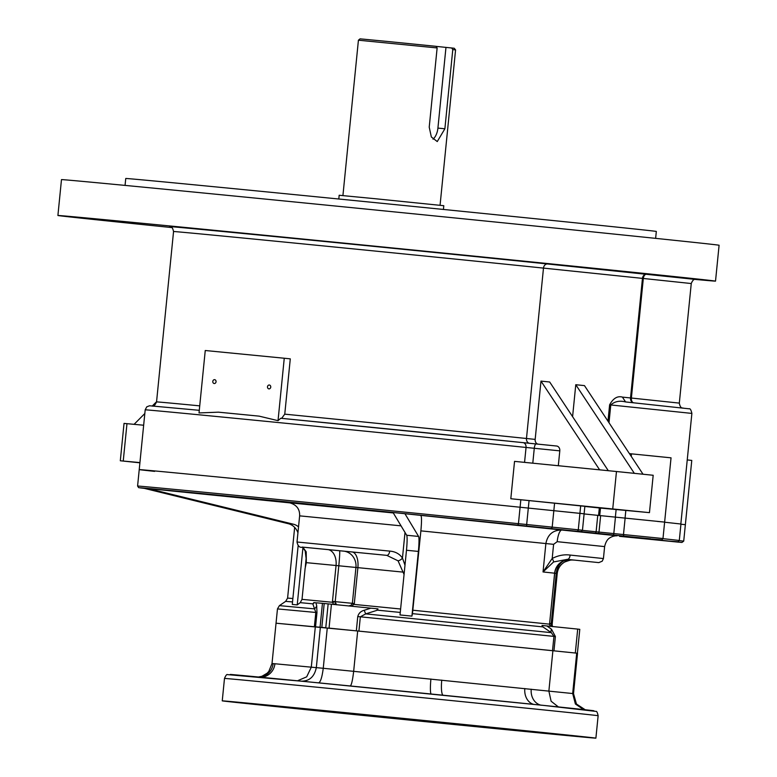 <?xml version="1.0" encoding="UTF-8"?>
<svg xmlns="http://www.w3.org/2000/svg" width="777" height="777" viewBox="0 0 777 777"><rect width="100%" height="100%" fill="white"/><g stroke="black" fill="none" stroke-linecap="round" stroke-linejoin="round"><path stroke-width="1.17" d="M284.256 358.236L205.254 350.514L199.019 412.937L218.454 412.169A211.033 0.602 5.7 0 1 259.13 416.142L278.03 420.668L284.256 358.236L290.287 358.857L284.761 414.16A205.021 0.583 5.7 0 1 526.476 438.49L535.168 439.393L540.986 381.099L549.689 382.002L608.304 470.707M524.562 462.364L526.048 447.455A215.54 0.612 -174.3 0 0 287.888 423.494A215.54 0.612 -174.3 0 0 145.192 409.829L139.229 469.609A215.54 0.612 5.7 0 1 281.915 483.275A215.54 0.612 5.7 0 1 520.085 507.235L528.311 508.071L520.085 507.235A215.54 0.612 -174.3 0 0 281.915 483.275A215.54 0.612 -174.3 0 0 139.229 469.609A215.54 0.612 -174.3 0 0 154.642 471.377M139.229 469.609L137.587 486.052A215.54 0.612 5.7 0 1 280.274 499.718A215.54 0.612 5.7 0 1 518.444 523.679L520.833 499.766A215.54 0.612 -174.3 0 0 510.81 498.737L649.455 512.645L600.485 508.08L599.737 515.559M649.455 512.645L653.185 475.271L616.472 471.513L514.539 461.373L510.81 498.737M622.416 397.105L625.582 401.942L689.112 408.809C690.141 408.343 691.064 409.877 691.88 413.413L609.615 404.836C613.218 398.29 617.492 395.716 622.416 397.105L630.526 397.95L642.462 278.38L543.482 268.104L526.476 438.49A4.507 3.662 -84.1 0 0 529.322 443.278M643.016 474.193L584.469 385.615L575.776 384.712L572.591 416.657M523.047 442.637L556.604 446.017A4.507 3.662 95.9 0 1 556.623 446.017A4.507 3.662 95.9 0 1 559.799 450.854L558.313 465.724M171.911 227.583A330.439 0.942 5.7 0 1 119.299 222.164A330.439 0.942 5.7 0 1 57.906 215.491L61.48 179.613A330.439 0.942 5.7 0 1 390.384 211.499A330.439 0.942 5.7 0 1 719.094 245.26L715.52 281.128A330.439 0.942 5.7 0 1 696.143 279.506L695.736 279.487C694.104 278.817 692.608 280.167 691.258 283.537L643.317 278.467L631.38 398.038L679.321 403.108L691.258 283.537M600.485 508.08L584.848 506.458M599.32 507.964L598.572 515.433L584.1 513.937L597.756 515.355L596.114 531.789L662.985 538.539L664.626 522.095L657.303 521.416M57.906 215.491A330.439 0.942 5.7 0 1 386.8 247.377A330.439 0.942 5.7 0 1 715.52 281.128M99.437 219.59L73.689 217.045L99.437 219.59M554.069 264.258L528.321 261.713L554.069 264.258M255.244 234.411L229.497 231.867L255.244 234.411M697.086 279.283L671.338 276.738L697.086 279.283M125.058 185.402L125.748 178.487A266.608 0.758 5.7 0 1 391.113 204.215A266.608 0.758 5.7 0 1 656.322 231.439L655.633 238.364M687.237 459.926L691.773 460.421L685.363 524.689L680.924 524.203L685.363 524.689L683.721 541.122L679.273 540.646M625.835 510.45L625.067 518.104L664.626 522.095L625.126 518.113L623.484 534.547A1.505 1.146 -84.5 0 0 624.475 536.159L517.132 525.058A214.034 0.612 -174.3 0 0 258.518 499.087A214.034 0.612 -174.3 0 0 144.299 488.364L138.646 487.645L137.587 486.052M580.672 505.876L579.924 513.344L584.11 513.801L582.468 530.244L526.67 524.504L528.311 508.071L584.11 513.801L584.858 506.332L529.059 500.592L528.311 508.071L579.924 513.344L578.282 529.788A1.505 1.224 -84.1 0 1 576.923 531.167M629.428 453.642L671.037 457.828L664.626 522.095M139.928 462.587L120.309 460.771L139.899 462.82M143.658 425.223L124.038 423.407L120.309 460.771M156.575 401.68L152.36 405.924M144.823 413.519L134.1 424.329M520.833 499.766L529.059 500.592M622.027 509.887L608.206 508.527L622.027 509.887M535.168 439.393A4.507 3.662 -84.1 0 0 537.791 444.114M540.986 381.099L599.63 469.842M575.776 384.712L634.323 473.31M281.633 418.366L284.761 414.16M278.03 420.668L280.74 418.269A211.033 0.602 5.7 0 1 523.018 442.637A4.507 3.496 95.9 0 1 523.038 442.637A4.507 3.496 95.9 0 1 526.048 447.455L534.275 448.28L532.789 463.189M267.482 386.781A2.03 1.651 -84.1 0 0 270.765 387.111A2.03 1.651 -84.1 0 0 267.482 386.781M212.781 381.429A2.03 1.651 -84.1 0 0 216.064 381.76A2.03 1.651 -84.1 0 0 212.781 381.429M609.003 422.737L610.78 404.963C614.675 401.408 619.619 400.398 625.611 401.952L625.563 401.942M625.126 518.113L597.756 515.355M664.617 522.212L680.943 524.028L679.302 540.471L662.966 538.646M552 528.729L569.619 530.468L552 528.729M349.32 508.148L368.288 510.023L349.32 508.148M154.846 489.131L173.815 491.015L154.846 489.131M525.301 525.961L544.269 527.836L525.301 525.961M631.905 536.956L650.873 538.84L631.905 536.956M652.641 539.549L671.61 541.423L652.641 539.549M297.931 532.808A15.016 13.675 95.3 0 0 288.335 523.708L143.065 488.063L290.171 502.904M542.579 625.514A4.507 2.661 122.6 0 0 542.88 626.893A4.507 4.147 96.1 0 1 542.016 625.456L546.833 625.951L551.505 629.195L555.39 636.538L553.962 650.835L552.515 650.679L553.943 636.382L551.281 632.643L542.88 626.893L412.461 613.645L411.917 616.132L400.019 614.947L406.478 550.252A15.016 1.467 95.7 0 0 406.692 535.256L393.016 512.48L561.907 530.04A12.014 3.535 -84.2 0 0 557.187 541.676L553.603 544.337L552.194 558.478C558.207 555.409 564.189 554.273 570.143 555.069A4.507 2.273 95.8 0 1 567.433 559.333L553.593 561.956L543.036 571.95L552.194 558.478A4.507 0.894 57.9 0 1 553.593 561.956M351.447 508.624L330.031 506.507L351.447 508.624M577.398 653.243L579.788 629.331M553.962 650.835L575.32 653.02L577.699 629.098L579.312 629.273M552.515 650.679L329.05 628.117L331.439 604.205L377.962 608.867A4.507 1.418 -84.4 0 1 377.486 610.168L365.763 613.879L360.343 616.812L358.916 631.109M328.156 603.875L325.767 627.787L321.824 627.398L324.203 603.486L331.439 604.205M315.54 626.864L314.384 626.757L315.812 612.461L312.801 603.846A4.507 3.594 95.5 0 0 313.801 602.593L315.909 602.787L316.686 605.613L316.967 612.567L315.54 626.864L320.066 627.233L322.445 603.321L324.203 603.486M314.384 626.757L276.039 623.203L272.008 663.558L274.912 663.762A15.016 14.714 -85.1 0 1 261.218 677.282L263.791 676.864M412.461 613.645L420.881 530.866C421.707 521.775 421.717 516.734 420.92 515.734M550.203 626.349L549.543 624.164L554.613 573.193L543.036 571.95L545.872 543.55C547.678 534.489 553.02 529.982 561.907 530.04L616.967 535.79M572.484 560.013L572.698 560.023C572.377 559.508 569.687 560.178 564.646 562.024A15.016 15.016 -120.1 0 0 557.226 573.533L552.136 624.504L552.447 626.641L552.136 624.504A4.507 0.874 -174.3 0 0 552.136 624.494A4.507 0.874 -174.3 0 0 551.204 623.853L556.254 573.426L554.7 573.271M404.059 574.456L398.067 560.829L386.781 555.361L302.826 547.154L306.206 551.845L306.323 562.655L305.118 568.385L302.02 599.358L300.223 602.651L297.222 604.904L292.278 604.438L298.164 545.483M403.38 572.144L357.886 567.647L354.312 603.515L352.02 606.313M333.343 604.487L332.469 601.379L336.053 565.51L306.323 562.655M356.332 630.846L357.76 616.549C358.692 613.238 360.868 611.149 364.267 610.266L370.862 608.158M315.909 602.787L322.445 603.321M546.833 625.951L577.699 629.098M552.34 626.612L551.223 625.543L551.204 623.853M348.601 605.973L351.136 605.264L352.37 603.331L355.944 567.463L338.801 565.782L335.227 601.651L336.431 604.788M327.661 549.543L339.578 550.728A15.016 0.719 95.7 0 1 338.801 565.782L336.053 565.51A15.016 9.936 95.6 0 0 327.661 549.543L302.826 547.154A4.507 4.361 -83.7 0 1 302.777 547.144L302.777 547.144C299.796 547.95 297.873 546.231 297.018 542.006L389.695 551.107C395.221 551.505 399.475 553.807 402.457 558.032L404.982 565.18M411.917 616.132L418.376 551.427L406.478 550.252M406.692 535.256L418.589 536.441L404.914 513.665M418.589 536.441A15.016 1.467 -84.3 0 1 418.376 551.427M297.222 604.904L302.952 547.542M288.335 523.708L293.279 524.174L147.999 488.529M293.279 524.174A15.016 13.675 -84.7 0 1 298.523 526.855M305.312 566.802L306.274 556.798M335.237 602.02A4.507 0.583 177.4 0 0 332.449 602.282L302.02 599.358M335.732 603.758A4.507 3.05 168.5 0 0 333.488 604.409M400.611 609.003L354.137 604.409L352.292 603.68M351.136 605.264L351.981 606.264M549.562 623.834A4.507 0.835 -176.5 0 1 549.65 624.009L549.65 624.009A4.507 0.835 -176.5 0 1 549.543 624.164L412.966 610.227M568.9 559.557L570.648 559.712L565.53 560.256C559.275 562.363 555.672 566.676 554.7 573.212L549.621 623.261L550.067 625.922A4.507 2.36 151.7 0 1 550.194 626.291M551.223 625.543A4.507 2.749 -21.7 0 1 552.389 626.515M563.519 560.984A15.016 11.762 95.9 0 0 556.254 573.426L557.226 573.533C557.857 568.511 560.334 564.675 564.646 562.024A15.016 15.016 -120.1 0 1 573.669 560.081L570.046 559.683M306.138 558.605L305.176 550.864A4.507 2.885 -25.6 0 0 306.206 551.845M389.695 551.107A4.507 2.477 95.8 0 1 386.781 555.361L339.578 550.728M405.011 532.468L402.457 558.032A4.507 2.622 149.5 0 1 398.067 560.829M364.267 610.266A4.507 0.68 -108.4 0 0 365.763 613.879L551.281 632.643A4.507 2.613 125.6 0 1 551.505 629.195M376.884 608.76A4.507 0.69 -105.9 0 0 377.486 610.168L400.272 612.431M292.531 601.932L285.654 601.369L279.409 605.633L314.083 608.828A4.507 4.07 165.3 0 0 316.686 605.613M300.223 602.651L312.801 603.846A4.507 4.147 162.8 0 0 314.335 602.641M433.012 139.2A13.52 7.867 95.6 0 0 437.917 128.098L445.969 47.397L454.224 48.252L455.575 49.893L452.787 49.563L444.881 128.778L437.257 141.569L431.342 136.975L429.225 127.156L437.13 47.941L358.42 40.2L342.919 195.581M451.67 47.951L452.787 49.563M437.13 47.941L436.014 46.329L386.509 41.366L360.072 38.85L358.42 40.2M443.424 209.45L443.793 205.701L375.505 198.747L339.17 195.26L338.801 199.009M436.033 46.358L445.969 47.397M576.709 653.156L357.682 630.982L353.661 671.338L573.513 693.618L577.534 653.263L576.709 653.156L572.678 693.511L575.388 703.991L583.595 709.576M357.682 630.982L276.039 623.203L277.467 608.906L316.967 612.567M315.316 626.845L311.286 667.2L306.682 676.845L297.484 680.788M552.894 650.728L548.873 691.074L551.107 701.223L558.391 706.924M272.203 706.118L286.023 707.488L272.203 706.118M533.537 731.672L547.358 733.041L533.537 731.672M376.583 716.724L390.404 718.094L376.583 716.724M561.373 734.789L575.194 736.159L561.373 734.789M429.157 721.066L442.977 722.435L429.157 721.066M244.366 703L258.187 704.37L244.366 703M518.463 730.195L274.563 706.079L409.032 719.881L518.463 730.195M561.004 734.352A187.752 0.534 -174.3 0 0 352.01 713.296A187.752 0.534 -174.3 0 0 222.251 700.854A187.752 0.534 -174.3 0 0 409.013 720.036A187.752 0.534 -174.3 0 0 595.891 738.15A187.752 0.534 -174.3 0 0 561.004 734.352M320.357 627.262L316.326 667.618C314.394 676.806 309.295 681.322 301.039 681.157M327.272 627.933L323.251 668.288L353.661 671.338C352.573 680.526 351.408 685.431 350.174 686.042M585.198 709.751L576.437 704.001L573.513 693.618M541.248 705.234A15.016 12.539 95.9 0 1 531.225 689.209M533.682 704.38A15.016 11.859 95.9 0 1 524.825 688.539M273.115 663.616A15.016 14.899 -85.6 0 1 259.411 677.107M442.977 695.201A15.016 3.03 95.7 0 1 441.754 680.108M431.109 694.016A15.016 1.875 95.7 0 1 430.914 679.02M318.473 682.866C320.445 682.41 322.037 677.554 323.251 668.288L274.912 663.762M170.095 226.69A209.528 0.592 5.7 0 1 306.993 239.753A209.528 0.592 5.7 0 1 547.571 263.976A4.507 3.662 -84.1 0 0 543.482 268.104A205.021 0.583 -174.3 0 0 315.258 245.114A205.021 0.583 -174.3 0 0 173.553 231.527L156.546 401.903A205.021 0.583 5.7 0 1 199.728 405.856M609.615 404.836L607.983 421.192M615.365 517.142L616.122 509.547M559.799 450.854L534.275 448.28A4.507 1.467 95.6 0 1 536.179 443.958A4.507 1.467 95.6 0 0 536.179 443.958L556.623 446.017M547.571 263.976L696.143 279.506M631.478 453.836L631.235 456.361M554.584 503.166L552.194 527.078A1.505 1.224 -84.1 0 1 550.825 528.457M126.972 423.659L123.242 461.023M616.472 471.513L612.742 508.877M646.561 274.252A4.507 3.662 -84.1 0 0 642.462 278.38L643.317 278.467A4.507 2.807 95.8 0 1 646.561 274.252M633.488 402.748A4.507 2.807 95.8 0 1 631.38 398.038L630.526 397.95A4.507 3.662 95.9 0 0 633.41 402.739M683.721 541.122L681.915 542.463L650.602 539.384A1.505 0.758 95.8 0 1 650.602 539.384L639.578 538.286A1.505 1.088 95.5 0 0 639.588 538.286L619.502 536.334A1.505 0.874 -84.4 0 1 619.502 536.334L678.933 542.191L624.475 536.159M289.636 502.806L393.288 512.937M294.658 527.398L287.597 598.096L292.871 598.513M553.603 544.337L420.881 530.866M555.39 636.538L357.76 616.549M582.449 530.37L596.114 531.789A1.505 1.224 -84.1 0 1 594.755 533.168M600.631 515.646L598.989 532.09A1.505 0.641 -84.2 0 1 598.203 533.517M615.442 517.152L613.801 533.585A1.505 0.806 -84.2 0 1 612.849 535.003M517.132 525.058A1.505 1.165 -84.1 0 0 518.444 523.679L526.67 524.504A1.505 0.486 -84.4 0 0 527.01 526.058M332.469 601.379L354.312 603.515M549.698 623.339L552.233 623.601L552.146 625.398M401.039 525.844L299.631 515.85L297.018 542.006M570.143 555.069L603.428 558.556L602.233 561.179L598.805 562.616L570.561 559.712M603.428 558.556L604.623 546.6L557.187 541.676M351.962 551.923A15.016 7.459 95.6 0 1 357.886 567.647L355.944 567.463A15.016 13.967 95.3 0 0 343.541 551.107M554.613 573.193A15.016 14.724 96.5 0 1 570.755 559.702M651.757 538.985L654.574 539.248A1.505 1.02 95.6 0 0 654.574 539.248L661.926 539.821L662.985 538.539M567.191 530.293L571.212 530.681A1.505 0.816 95.6 0 0 571.221 530.681M437.917 128.098L444.881 128.778M230.332 674.436A183.246 0.524 5.7 0 1 416.676 692.569A183.246 0.524 5.7 0 1 593.9 710.761M224.485 678.438C225.806 675.368 226.816 674.096 227.506 674.621L304.924 681.516L543.949 705.438L595.94 711.402C596.678 711.004 597.416 712.451 598.135 715.734A187.752 0.534 -174.3 0 0 563.247 711.936A187.752 0.534 -174.3 0 0 354.244 690.879A187.752 0.534 -174.3 0 0 224.485 678.438L222.251 700.854M691.88 413.413L680.837 523.999M173.553 231.527C172.679 227.768 171.494 226.156 169.998 226.68L170.008 226.68M682.944 407.974C681.206 408.313 679.992 406.692 679.321 403.108M145.192 409.829L146.766 406.837L149.534 405.769L199.281 410.314M536.179 443.958L280.73 418.269M259.227 416.151L218.337 412.16M156.546 401.903C154.944 405.409 153.467 406.76 152.107 405.953M287.597 598.096L285.654 601.369M279.409 605.633L277.467 608.906M617.084 535.79L617.093 535.79C614.753 535.741 612.509 536.315 610.372 537.499C610.032 537.917 606.448 538.723 604.623 546.6M289.53 502.787L289.51 502.787C296.523 504.691 299.893 509.052 299.631 515.85M550.874 626.427L550.067 625.922M557.226 573.533L552.233 623.601M305.176 550.864L302.321 547.037M669.162 541.103L678.156 541.783L679.302 540.471M571.212 530.681L581.225 531.575L582.468 530.244M455.575 49.893L440.064 205.274M598.135 715.734L595.891 738.15M272.008 663.558L268.813 671.425L267.113 673.222L261.966 676.262L258.459 677.02"/></g></svg>
